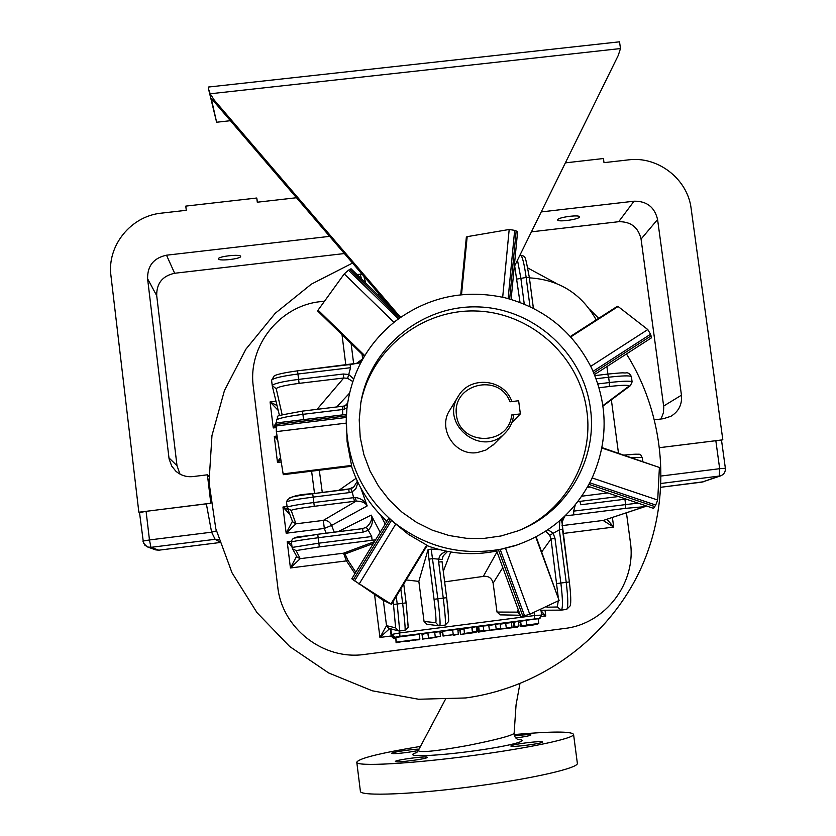 <?xml version="1.0" encoding="UTF-8"?>
<svg xmlns="http://www.w3.org/2000/svg" width="836" height="836" viewBox="0 0 836 836"><rect width="100%" height="100%" fill="white"/><g stroke="black" fill="none" stroke-linecap="round" stroke-linejoin="round"><path stroke-width="1.25" d="M210.86 503.209L146.091 511.339L149.466 539.952L211.602 532.187L215.134 539.304L218.927 539.857M577.321 763.017L577.362 763.352C578.418 768.044 533.138 778.525 476.896 786.007C415.001 794.461 359.052 796.635 360.379 791.149L356.784 762.181C359.02 758.325 380.255 753.058 420.498 746.391M510.911 746.109C511.82 747.52 543.369 743.444 542.606 742.023C541.425 741.354 535.604 741.668 525.165 742.964C516.408 744.186 511.642 745.2 510.838 746.005L510.911 746.109M419.055 749.129C411.427 749.234 390.945 752.39 391.666 753.351L391.676 753.382C392.878 753.905 398.103 753.581 407.351 752.421L418.272 750.603C419.985 752.849 436.507 751.136 467.794 745.493C495.727 739.891 511.172 735.858 514.119 733.391L516.063 704.811L519.919 683.723M517.745 739.526C533.201 740.048 506.752 746.757 468.63 751.595C430.415 756.643 401.583 757.029 416.788 752.536M514.192 734.551C551.833 731.291 571.625 731.249 573.569 734.405C574.531 738.334 529.198 748.063 472.998 755.504C411.155 763.874 355.363 766.821 356.784 762.181M395.386 761.533C395.229 763.132 428.178 758.795 427.259 757.332L427.248 757.28C426.997 755.734 394.529 760.028 395.376 761.491L395.386 761.533M515.749 737.979C524.935 736.756 530.003 735.743 530.944 734.948C529.836 734.363 524.36 734.677 514.537 735.91M565.376 162.863L603.446 158.526L604 162.654L628.442 159.875C657.89 155.904 687.714 179.082 691.142 208.603L722.827 439.82L659.729 447.647M661.349 475.997L719.671 468.703L715.835 440.708L722.827 439.82M715.835 440.708L659.729 447.657M660.994 419.003L663.429 412.765L663.763 407.007L641.066 239.075C638.255 227.287 630.804 221.498 618.692 221.697L531.424 231.833M344.38 253.548L174.64 273.257C162.466 275.901 156.489 283.362 156.708 295.651L177.002 465.694L179.991 474.106M219.544 541.812L215.134 539.304L150.94 547.34L149.466 539.952L142.872 541.08L144.837 545.187L147.732 547.026L150.94 547.34L158.777 550.192L219.784 542.543L158.809 550.192L155.433 549.785M139.507 512.572L138.849 512.217L110.969 275.88C106.778 245.826 130.918 215.97 161.463 213.138L186.282 210.306L185.78 206.105L256.767 198.017L257.279 202.207L296.508 197.735M139.539 512.583L146.091 511.339M216.357 530.87L211.602 532.187L206.356 503.868M329.635 236.358L166.51 255.199C153.678 257.969 147.376 265.827 147.596 278.764L169.091 458.933L171.704 466.091L175.842 471.17C180.775 475.444 186.512 477.241 193.043 476.572L207.401 474.806L210.818 503.22M208.854 476.468L207.401 474.806M208.352 503.606L138.849 512.217M257.478 202.187L256.767 198.017M654.588 419.797L663.45 418.7L670.963 416.265C678.759 411.437 682.26 404.405 681.455 395.188L657.577 219.502C654.619 207.098 646.771 201.006 634.033 201.204L541.226 211.926M557.696 219.638C558.584 217.214 579.411 214.476 579.421 216.796C580.571 219.147 557.758 222.46 557.633 219.962L557.696 219.638M218.457 258.93L218.436 258.857C217.653 256.391 240.925 253.831 240.622 256.412C241.405 258.836 218.687 261.417 218.457 258.93M352.541 263.068L311.337 284.156L275.253 313.27L245.857 349.239L224.435 390.579L211.968 435.556L209.021 482.257L215.782 528.665L232.011 572.775L257.007 612.652L289.716 646.542L328.715 672.98L372.292 690.797L418.533 699.241L465.443 697.966C541.226 687.829 608.744 637.774 640.554 569.253C672.102 500.597 666.417 417.655 626.467 353.941M598.701 318.297L589.693 309.362M556.4 283.467L527.829 267.99M323.657 301.274L320.784 301.608C279.767 305.558 247.487 346.104 253.329 386.88L277.751 586.851C281.92 628.358 323.532 660.649 364.768 654.4L564.488 628.484C605.41 624.032 636.677 582.744 630.354 542.052L626.446 512.813M618.483 453.196L611.356 399.838M607.908 374.058L606.905 366.565M379.649 294.69L377.914 294.889M596.214 319.895C581.553 293.739 559.274 279.726 529.397 277.845M386.514 521.957L385.302 519.741M354.945 573.632L346.449 560.883L343.523 553.202L374.507 541.613M337.974 531.727L371.184 515.112L380.161 532.354M373.347 543.505L345.059 553.986L347.786 560.036L355.175 571.249M380.547 515.039L385.239 524.026M361.894 360.598L357.714 363.357M360.065 362.814L361.173 361.936M349.49 393.223L336.689 406.944M345.007 405.878L347.609 403.161M319.289 470.24L322.288 492.508M338.685 490.481L356.042 478.359M360.818 488.099L367.182 505.916L331.578 525.426L334.264 532.187M563.213 517.62L561.75 521.706M406.223 579.944L418.846 581.386L427.969 549.848L431.198 549.106L439.861 549.701M450.75 552L443.289 571.322M444.637 581.877L483.292 576.412L497.033 551.896M500.231 614.857L497.012 612.057L493.115 583.152C491.798 578.031 488.527 575.785 483.292 576.412M426.987 624.252L424.051 621.451L418.846 581.386M396.097 642.769L396.379 642.163L419.891 639.08L419.473 639.739L410.11 640.282L409.692 641.003L405.899 641.494L406.296 640.773L396.097 642.769L395.773 637.398L419.264 634.357M422.023 634.399L427.854 632.977L439.84 631.692M422.629 639.08L422.013 634.346L422.619 639.112L440.478 636.405L422.619 639.112M460.479 634.43L472.267 632.58L464.419 633.594L464.011 628.651L476.321 626.718L476.959 631.473L475.914 632.434L460.479 634.43L459.852 629.707L463.813 629.017M511.423 622.862L518.33 621.284L518.978 626.028L517.609 627.031L505.55 628.599L500.545 629.048L512.029 627.261L511.381 622.527L500.127 624.168M521.267 626.028L520.619 621.305L526.116 620.281L538.123 618.724L538.781 623.468L525.28 625.391L537.788 624.105L532.292 625.14L520.734 626.634L520.086 621.921L520.671 621.66M478.756 627.188L477.596 627.408L478.223 632.131L489.426 630.271L488.788 625.537L478.652 626.415L479.289 631.17L484.943 630.856L478.223 632.131M500.701 628.4L489.426 630.271L499.468 629.383L493.909 629.696L500.701 628.4L500.064 623.646L488.788 625.537M453.687 635.308L458.368 634.127L457.762 629.33L442.38 631.284L443.007 636.039L454.376 634.566L453.687 635.308L453.603 634.67M214.267 100.121L214.779 102.473L211.236 98.376L216.618 122.244L208.54 89.044L210.202 93.778L214.267 100.121L398.27 314.702M230.464 120.697L216.618 122.244M214.779 102.473L389.492 306.154M514.255 266.715L618.222 55.489L620.49 48.551L619.528 41.821M208.3 87.059L208.54 89.044M520.734 626.634L533.776 624.774L521.267 626.049L526.764 625.025L538.781 623.468M521.016 626.425L520.379 621.702M512.029 627.261L504.338 628.588L513.847 627.355L513.21 622.632M513.847 627.355L514.913 626.561L514.265 621.806M514.913 626.561L518.978 626.028M499.468 629.383L499.374 628.651M496.187 628.985L495.549 624.231M489.426 630.271L483.804 630.584L483.166 625.83M483.804 630.584L479.289 631.17M464.419 633.594L464.011 628.651M464.638 633.395L472.476 632.382L471.838 627.637M472.476 632.382L472.235 627.24M472.873 632.006L476.959 631.473M460.667 634.231L460.04 629.508M458.368 634.127L443.174 635.841L442.547 631.075M436.193 637.408L426.464 638.662L436.131 636.928M415.408 640.272L415.314 639.613M405.899 641.494L405.815 640.836M546.922 607.197L557.278 606.999L561.343 610.102C562.952 608.232 562.795 599.213 560.862 583.047L566.223 582.358L559.326 529.846L553.181 533.274L555 538.394L551.028 538.98L541.718 551.927M561.97 518.759L562.471 529.46M442.328 558.103L443.247 555.856L442.056 559.483L432.734 558.605L428.952 559.148L427.969 549.848M561.677 519.647L569.368 581.95C570.842 594.563 571.134 602.505 570.246 605.766L566.641 609.413C568.292 607.542 568.156 598.524 566.223 582.358L569.389 581.95L562.503 529.522L559.326 529.846L559.796 521.246M558.124 596.486L551.028 538.98L549.743 535.312L553.181 533.274L548.008 529.679M389.754 628.536L379.931 637.44L386.514 625.662L383.348 600.415M541.049 610.75L545.783 616.007L541.446 613.634M431.198 549.106L437.845 598.806C439.82 615.035 440.478 624.032 439.82 625.788L438.712 625.756L435.775 622.663L424.051 621.451M448.242 621.064C448.911 619.727 448.378 611.931 446.654 597.677L442.066 561.708L438.67 562.085L438.649 558.981L439.914 555.835L442.139 553.474L446.152 551.227M426.684 624.22L438.712 625.756L445.17 625.098C445.87 623.342 445.233 614.345 443.258 598.116L446.654 597.677L442.045 561.593M443.247 555.856L447.584 551.436M549.743 535.312L545.626 531.257M575.293 504.777L573.674 511.12L573.715 514.882L565.073 515.864M564.687 516.23L561.823 522.834M606.967 519.229L613.687 527.077L603.101 520.441L562.053 525.625M626.039 499.082L580.78 504.766L579.891 501.37L577.969 501.401M356.126 363.65L362.699 358.884L362.019 354.182M317.063 409.326L343.742 377.997L347.619 378.332L352.771 381.54M282.15 414.729L276.235 388.761L272.222 385.605C273.591 383.599 282.38 381.519 298.598 379.387L343.324 374.005L348.737 374.507L350.545 367.704L350.065 364.538L359.835 362.897L297.543 370.839L350.065 364.538M294.575 538.07L317.743 534.267C302.778 537.475 291.921 534.967 291.43 542.083L292.088 547.434L291.43 542.083C292.966 541.3 301.88 539.857 318.171 537.747L318.85 543.17L371.706 536.524L368.258 530.296L363.106 532.104L362.594 528.634L366.785 527.004C371.017 522.761 372.49 518.801 371.184 515.112C373.504 520.389 372.532 525.447 368.258 530.296L366.283 527.338L365.436 527.798M375.604 539.805L372.083 540.265L371.706 536.524M342.687 414.865L342.582 406.233L302.517 411.103L344.244 406.035M292.412 521.277L286.173 533.222L295.934 523.827L323.344 520.4L356.209 501.088L354.454 501.307L352.217 491.871L355.958 488.517L357.892 482.612M278.21 410.403L270.07 401.928L277.029 405.554M276.643 421.616L273.257 427.948L276.183 427.583M276.162 425.263L273.257 427.948L270.07 401.928L275.974 401.207M277.04 439.328L274.292 436.371L276.883 437.761M279.746 458.274L277.489 462.444L280.478 462.078M280.081 460.061L277.489 462.444L274.292 436.371L276.726 436.078M326.176 533.211L324.316 528.446L286.173 533.222L282.955 507.034L287.971 509.709M287.061 506.522L282.955 507.034L289.737 514.307M296.623 556.233L290.426 567.968L287.208 541.707L291.68 544.111M291.43 541.185L287.208 541.707L292.025 546.911M347.786 560.036L346.449 560.883L290.426 567.968L300.218 558.667L343.523 553.202L345.059 553.986M347.619 378.332L348.737 374.507L353.67 378.927M346.971 408.052L343.053 409.462L302.914 414.332C286.685 416.464 277.865 418.408 276.465 420.142L276.8 422.88L276.465 420.142C280.635 414.666 267.729 417.582 302.517 411.082L303.572 419.62M355.342 497.451C361.194 498.392 365.144 501.213 367.182 505.916C365.531 502.781 361.873 501.172 356.209 501.088L355.342 497.451L313.824 502.52C297.543 504.63 288.65 506.219 287.156 507.274L286.497 501.924C287.992 500.827 296.874 499.217 313.155 497.106L314.294 506.313C300.03 508.163 292.328 509.532 291.179 510.409L295.934 523.827L292.6 521.769M344.307 409.201L344.275 406.014L347.337 405.032L344.275 406.003M352.364 487.963L353.816 486.897L357.348 481.233M289.643 497.942C290.782 496.971 298.483 495.56 312.727 493.7L350.88 488.694L352.217 491.871L349.208 492.623L348.716 489.238L353.827 486.897M343.324 374.005L343.742 377.997L299.089 383.369C284.888 385.25 277.27 387.047 276.235 388.761M360.933 361.831L360.504 362.531M515.3 545.563L514.412 545.887M496.709 551.008C473.051 555.815 449.831 554.028 427.06 545.668M386.943 521.246C370.275 506.01 358.456 487.681 351.486 466.269M360.473 404.927C369.784 350.535 421.083 309.121 475.956 311.002C530.85 312.413 579.818 356.554 586.841 410.988C593.936 459.842 565.439 510.848 519.72 530.16M458.055 396.651L450.008 409.828C437.05 428.398 454.857 456.351 477.262 452.579L485.8 450.102L493.94 444.219M276.173 424.427L346.344 415.889L346.417 414.416L276.235 422.943L276.162 425.984L346.282 417.457L347.107 441.742L351.695 466.248L283.341 474.67L283.132 473.876L351.528 465.443M346.344 415.889L346.282 417.457M276.162 425.984L276.361 431.627L283.132 473.876M351.057 268.764L348.466 270.206L398.469 318.861M348.466 270.206L344.244 273.915L318.056 310.146L364.768 355.613M517.588 231.865L514.662 230.36L508.131 298.577M514.662 230.36L509.187 229.482L467.178 236.661L461.503 294.732M594.469 374.591L651.359 337.89L650.544 334.254L593.069 371.32M650.544 334.254L647.795 329.562L618.097 306.498L570.706 336.939M587.927 486.228L653.543 508.361L655.717 505.048L589.777 482.79M655.717 505.048L657.702 500.053L659.395 467.47L601.878 448.023M522.824 616.122L498.455 549.774L496.406 550.182L520.765 616.519L524.538 615.724L500.189 549.43L517.359 544.884M498.455 549.774L500.189 549.43M524.538 615.724L529.784 614.272L559.106 600.436L535.751 537.005M516.47 545.177L515.561 545.511M391.447 604.25L383.442 600.467L351.799 578.784L354.579 580.832L391.457 520.452L408.522 534.444L427.227 545.396L391.447 604.25L390.903 603.968L426.694 545.093M351.799 578.784L388.709 518.362L391.457 520.452M354.579 580.832L390.903 603.968M591.658 368.248C608.357 405.45 608.263 442.578 591.365 479.634C574.949 512.092 549.388 534.131 514.694 545.751L503.648 548.698C463.301 556.567 426.788 547.841 394.101 522.51C362.657 495.654 346.7 461.681 346.219 420.581L346.919 408.564C351.392 372.49 367.767 343.199 396.055 320.679C428.91 296.613 465.255 288.984 505.08 297.794C544.455 308.359 573.318 331.84 591.658 368.248M590.383 408.261C597.886 459.434 566.62 512.74 517.86 530.891L501.14 535.949L483.825 538.426L466.3 538.279L448.984 535.5L432.254 530.149L416.506 522.343L402.095 512.259L389.357 500.137L378.572 486.259L370.014 470.929L363.848 454.502L360.222 437.364L359.219 419.902L360.859 402.524C370.108 347.274 422.075 305.088 477.774 306.906C533.483 308.244 583.246 353.011 590.383 408.261M364.297 356.397L317.68 311.023L318.056 310.146M460.73 294.815L466.363 237.1L467.178 236.661M570.33 336.521L617.407 306.289L618.097 306.498M601.962 447.605L659.395 467.47M536.137 536.796L559.106 600.436M511.705 414.959L520.358 413.904L518.634 400.737L509.981 401.792C499.165 372.344 451.9 383.943 456.435 415.011C459.894 446.257 508.79 446.152 511.705 414.959L513.638 414.907C512.865 422.17 509.876 428.356 504.672 433.476C481.306 458.086 439.088 423.57 458.577 395.794C470.396 375.291 504.453 379.011 511.862 401.562M520.358 413.904L511.862 422.577M661.182 483.459L720.58 475.883C724.007 474.472 725.596 471.922 725.355 468.244L719.671 468.703L719.263 476.186L702.01 482.111M703.504 481.766L660.994 487.252L702.115 482.1L720.58 475.883M219.513 541.707L218.938 541.759M725.366 468.264L721.531 440.321M158.819 550.192L155.715 549.889L147.188 546.817L143.51 543.285L139.507 512.541M177.002 465.694L168.935 457.856M156.708 295.651L147.596 278.764M663.648 406.045L681.455 395.188M641.066 239.075L657.577 219.502M618.692 221.697L634.033 201.204M174.64 273.257L166.51 255.199M391.258 635.977L379.931 637.44L374.664 595.378M314.535 493.47L311.598 471.19M342.018 334.714L345.822 365.05M607.793 492.926L581.741 496.197M563.025 533.483L613.687 527.077L612.401 517.442M541.477 616.56L545.783 616.007L545.02 610.217M408.146 626.227L406.118 602.871L408.177 627.334L405.042 630.271L399.671 630.971L398.03 630.793L395.647 627.846L386.514 625.662L388.573 628.212L398.03 630.793L405.042 630.271C405.429 628.557 404.634 619.57 402.638 603.32L397.215 604.01L396.254 596.34M541.603 615.077L534.476 615.557L534.089 612.736M538.185 619.131L538.896 618.64L534.622 618.943L534.476 615.557L399.65 632.967L399.399 630.992M534.622 618.943L399.974 636.342L395.083 637.231L394.686 638.14L395.512 638.171C393.777 638.819 392.324 637.889 391.133 635.402L390.276 628.682L391.133 635.402M439.966 632.528L442.505 632.204L439.966 632.538M457.877 630.219L459.884 629.957L457.877 630.219M476.468 627.815L477.628 627.658L476.468 627.815M518.487 622.381L520.117 622.172L518.487 622.381M620.49 48.551L210.202 93.778M399.974 636.342L399.65 632.967L391.499 634.461L390.778 628.818M395.083 637.231L391.499 634.461L391.133 635.381L394.686 638.14M526.764 625.025L526.116 620.281M506.302 628.003L505.665 623.259M453.237 634.545L452.61 629.78M428.471 637.743L427.854 632.977M435.284 636.865L434.657 632.1M422.88 638.725L422.253 633.96M396.379 642.163L395.773 637.398M540.61 617.846L538.896 618.64M539.032 618.953L541.634 615.014L540.976 610.238M400.82 588.837L402.638 603.32L406.118 602.871L403.736 584.03M399.692 630.961L397.215 604.01L393.484 604.491L395.647 627.846M393.484 604.491L393.108 601.512M557.278 606.999L558.27 600.959M561.364 610.092L566.641 609.413L560.757 610.134L540.296 610.249M556.87 583.549L560.862 583.047L555 538.394M438.67 562.085L443.258 598.116L434.051 599.287C435.786 613.551 436.361 621.347 435.775 622.663M434.051 599.287L428.952 559.148M497.012 612.057L517.484 612.13L518.153 609.413M502.802 567.602L493.115 583.152M520.274 615.192L517.484 612.13M618.483 496.532L579.891 501.381L618.483 496.532M624.837 498.674L625.631 504.589L573.674 511.12M638.067 503.136L625.631 504.589L625.589 508.351L644.964 506.647L603.602 520.337M625.589 508.351L573.715 514.882M637.993 454.7C639.038 453.906 634.419 454.042 624.137 455.108C645.622 453.499 638.84 453.875 642.257 457.449L631.838 457.71M590.31 487.022L587.259 487.409M602.913 405.596L628.808 386.284C629.529 384.894 623.029 384.968 609.308 386.504L599.067 387.747M632.12 382L632.1 381.833C630.501 380.767 622.914 381.007 609.329 382.554L608.618 377.235L596.099 378.75M609.308 386.504L609.329 382.554L597.897 383.943M594.887 375.636L607.709 374.079C626.937 372.187 621.524 373.086 625.798 372.95C627.836 372.344 629.696 373.546 631.389 376.576C629.79 375.469 622.203 375.688 608.618 377.235L607.709 374.079L594.898 375.646M642.267 457.553L642.79 461.409M628.808 386.284L630.417 385.647L632.1 381.833L631.41 376.743M645.685 506.48L644.964 506.647M602.975 406.066L630.501 385.584M514.662 265.869L520.013 302.413M517.484 260.142L520.838 278.075L524.256 304.085M516.951 279.078L526.157 277.447L529.993 306.645M533.41 308.327L529.355 277.531C524.82 253.705 525.719 256.84 520.671 255.273C522.416 256.474 524.245 263.862 526.157 277.447L529.355 277.531L533.378 308.317M364.141 277.458L365.52 282.829L364.266 276.747M351.12 343.575L353.691 364.047M386.148 302.256L386.044 302.799M360.243 274.02L361.424 278.858M519.835 255.367L520.494 255.293M299.089 383.369L297.93 374.016L350.545 367.704M272.222 385.574L271.575 380.349L272.306 386.075L279.485 415.67M363.106 532.104L318.171 537.747L317.743 534.267L362.584 528.645M292.088 547.444L292.569 548.844L292.088 547.444L318.85 543.17L319.31 546.911L372.083 540.265M319.31 546.911L296.111 550.579L300.218 558.667L297.146 557.163L292.569 548.844L296.111 550.579M287.156 507.253L286.497 501.924C287.918 497.201 296.655 494.452 312.727 493.7L313.155 497.106L349.208 492.623M314.294 506.313L354.454 501.307M297.93 374.016C281.722 376.148 272.933 378.248 271.564 380.307L274.187 375.907C276.935 374.298 284.721 372.605 297.543 370.839L297.93 374.016M323.344 520.4L324.316 528.446L331.578 525.426C329.98 521.863 327.231 520.191 323.344 520.4M291.179 510.409L287.385 508.183L287.166 507.295L292.652 521.894M276.361 431.627L346.177 423.12M349.73 269.359L399.702 317.973M344.244 273.915L393.975 322.309M516.167 230.914L509.657 298.995M509.187 229.482L502.687 297.229M651.108 335.863L593.748 372.866M647.795 329.562L590.728 366.346M654.87 506.606L588.952 484.357M657.702 500.053L592.181 477.941M529.784 614.272L505.54 548.301M353.241 579.829L390.151 519.407M359.052 584.176L395.752 524.057M418.24 750.655L445.233 699.711M577.362 763.352L573.569 734.405M514.119 733.391C513.91 735.868 515.248 737.979 518.153 739.714M416.579 752.734L418.199 750.749M208.279 87.059L619.685 41.8M500.471 628.442L500.545 629.038M439.851 631.65L440.478 636.405M419.275 634.325L419.891 639.08M439.82 625.788L445.17 625.098L448.43 621.712C449.005 621.953 448.409 613.948 446.654 597.677M406.118 602.871L403.736 584.019M520.295 615.254L500.043 614.857M603.623 520.326L646.636 506.031M356.867 274.417L362.187 274.312M385.908 302.674L386.013 302.11M344.275 406.014L342.582 406.233M312.727 493.7L348.716 489.238M317.743 534.267L362.594 528.634M563.297 517.536L562.962 518.32M360.88 361.267L361.957 360.494M359.846 362.897L360.65 362.354M514.694 545.751L513.147 546.295M360.859 402.524L360.535 404.509M351.036 268.743L400.82 317.178M517.588 231.833L511.12 299.424M504.672 433.476L493.094 445.065"/></g></svg>
